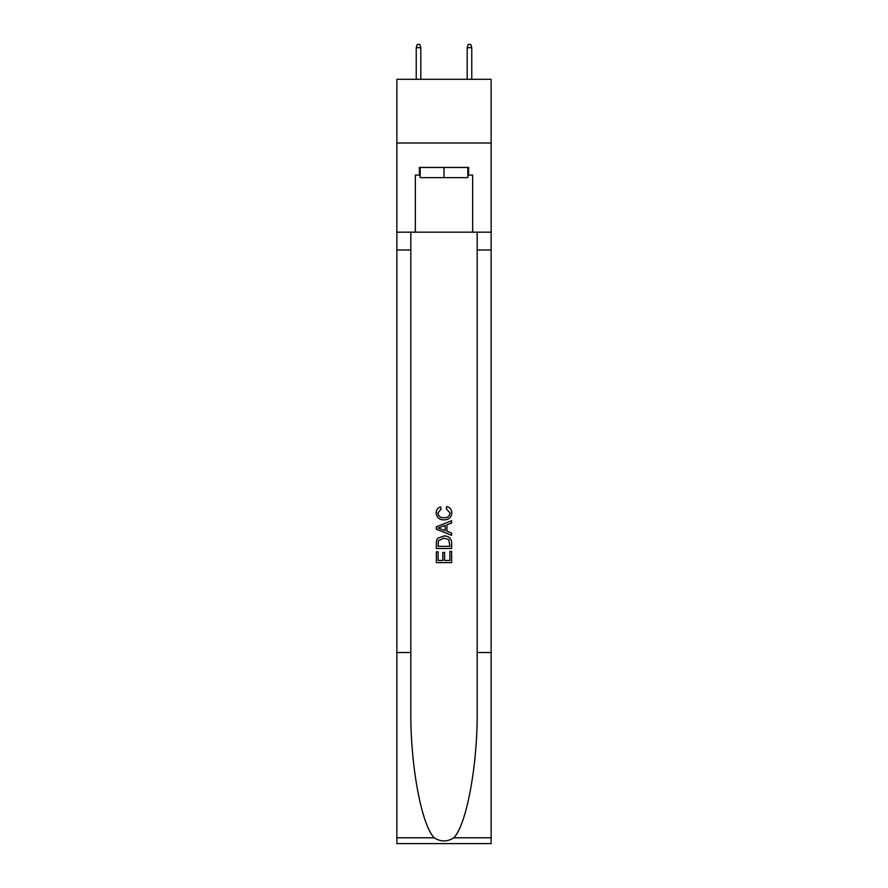 <?xml version="1.0" encoding="UTF-8"?>
<svg xmlns="http://www.w3.org/2000/svg" width="888" height="888" viewBox="0 0 888 888"><rect width="100%" height="100%" fill="white"/><g stroke="black" fill="none" stroke-linecap="round" stroke-linejoin="round"><path stroke-width="1.33" d="M491.131 142.99L491.131 79.298L396.869 79.298L396.869 142.99L491.131 142.99L491.131 232.168L472.66 232.168L472.66 175.091L468.587 175.091L468.587 167.455L419.414 167.455L419.414 175.091L420.179 175.091M467.821 167.455L467.821 177.644L420.179 177.644L420.179 167.455M444 167.455L444 177.644M449.872 551.437L449.872 560.45L444.577 560.45L449.872 560.45L449.872 551.437L451.637 551.437L451.637 562.604L436.352 562.604L436.352 551.825L436.352 562.604M442.812 552.414L442.812 560.45L438.117 560.45L442.812 560.45L442.812 552.414L444.577 552.414L444.577 560.45M437.662 538.35L436.574 540.57L437.662 538.35L443.911 535.952C448.795 535.93 451.37 538.295 451.637 543.023L451.637 548.495L436.352 548.495L436.352 543.267L436.352 548.495M446.742 506.56L446.242 508.713L446.742 506.56C449.983 507.403 451.681 509.479 451.837 512.798C451.415 517.493 448.773 519.857 443.878 519.88L443.878 519.88C439.183 519.78 436.607 517.438 436.152 512.842L436.152 512.842C436.23 509.823 437.717 507.858 440.592 506.948L441.059 509.102L437.917 512.942C438.372 516.25 440.359 517.848 443.867 517.726C447.452 517.915 449.517 516.339 450.072 512.998L446.242 508.713M453.857 837.784L491.131 837.784L491.131 843.6L396.869 843.6L396.869 652.525L410.822 652.525L410.822 709.334C410.134 763.625 421.156 824.286 434.143 837.784C440.703 841.979 447.275 841.979 453.857 837.784C466.844 824.286 477.866 763.625 477.178 709.334L477.178 232.168M436.352 526.806L436.352 529.237L451.637 535.298L436.352 529.237L436.352 526.806L451.637 520.734L436.352 526.806M477.178 652.525L491.131 652.525L491.131 232.168M396.869 652.525L396.869 142.99M410.822 232.168L410.822 652.525M491.131 837.784L491.131 652.525M396.869 232.168L415.34 232.168L415.34 175.091L419.414 175.091M415.34 232.168L472.66 232.168M467.821 175.091L468.587 175.091M451.637 520.734L451.637 523.021L446.93 524.764L446.93 531.279L451.637 533.011L451.637 535.298M440.936 529.059L445.166 530.624L445.166 525.407L438.117 528.016L440.936 529.059M445.166 525.407L445.166 530.624M436.352 543.267L436.574 540.57M448.795 539.582L449.872 546.342L448.795 539.582L443.878 538.106L438.428 540.714L438.117 546.342L449.872 546.342L438.117 546.342M436.352 551.825L438.117 551.825L438.117 560.45M420.812 79.298L420.812 47.708L416.228 47.708L416.228 79.298M416.228 47.708L417.249 44.4L419.802 44.4L420.812 47.708M467.188 47.708L468.198 44.4L470.751 44.4L471.772 47.708L467.188 47.708L467.188 79.298M471.772 47.708L471.772 79.298M477.178 249.994L491.131 249.994M410.822 249.994L396.869 249.994M396.869 837.784L434.143 837.784"/></g></svg>

